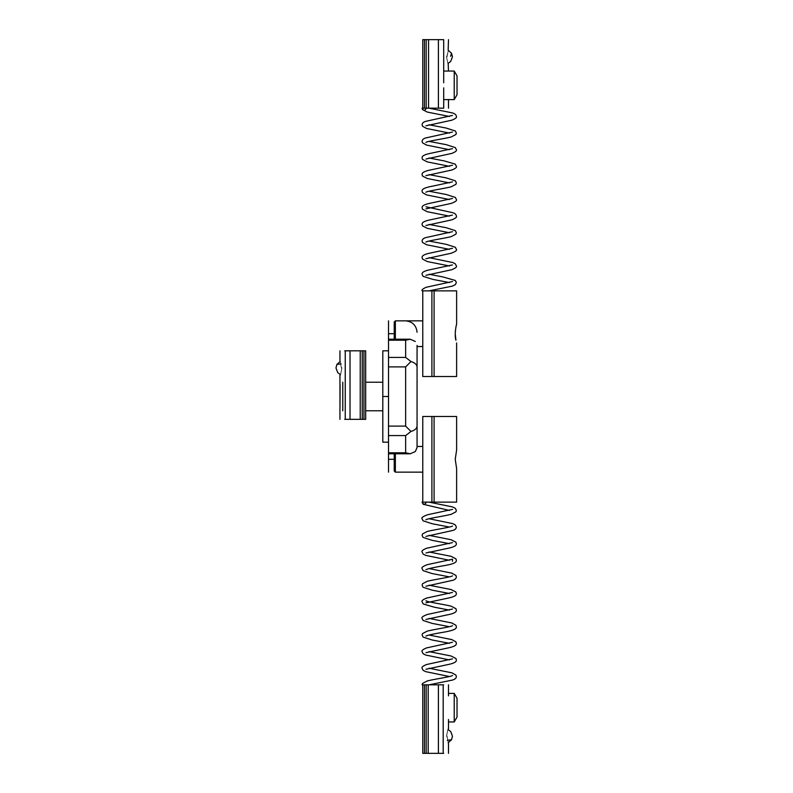 <?xml version="1.0" encoding="UTF-8"?>
<svg xmlns="http://www.w3.org/2000/svg" width="793" height="793" viewBox="0 0 793 793"><rect width="100%" height="100%" fill="white"/><g stroke="black" fill="none" stroke-linecap="round" stroke-linejoin="round"><path stroke-width="1.19" d="M388.511 396.5L382.801 396.5L382.801 350.823L388.511 350.823M388.511 442.177L382.801 442.177L382.801 396.5M388.511 320.848L388.511 472.152M415.324 341.476L410.259 339.226L405.639 340.197L405.639 357.425L410.992 361.539L405.639 366.891L405.639 426.109L410.992 431.461L405.639 435.575L405.639 452.803L410.259 453.774L415.324 451.524L417.059 447.589L417.059 345.411M422.768 346.541L417.059 346.541L417.059 371.947M405.639 320.848C412.519 321.571 416.325 325.378 417.059 332.267C416.325 325.378 412.519 321.571 405.639 320.848M417.059 437.895L417.059 446.459L422.768 446.459M410.992 361.539C414.858 362.728 416.88 364.522 417.059 366.891M410.992 431.461C414.858 430.272 416.88 428.478 417.059 426.109M395.36 340.197L395.36 320.848L394.22 321.988L394.22 339.226M395.36 320.848L422.768 320.848M394.22 453.774L394.22 471.012L395.36 472.152L395.36 452.803M455.281 335.469L455.351 336.361M455.232 333.694L455.935 340.237C454.151 334.943 456.352 324.01 456.619 324.436L456.619 290.872M455.351 331.028L455.281 331.92M431.898 290.872L431.898 376.516L456.619 376.516L434.098 376.516L434.098 290.872L422.768 290.872L422.768 376.516L431.898 376.516M434.098 290.872L456.619 290.872L434.098 290.872M456.619 502.128L456.619 468.564L455.232 459.306L456.619 450.047L456.619 416.484M431.898 502.128L431.898 416.484L422.768 416.484L422.768 502.128L456.619 502.128L434.098 502.128L434.098 416.484L456.619 416.484L431.898 416.484M339.979 385.031L339.979 407.969L340.098 384.902M342.774 410.774L342.774 382.226M365.672 410.774L382.801 410.774M341.674 367.952C339.791 358.565 339.781 358.565 341.664 367.952C339.781 377.339 339.791 377.339 341.674 367.952M344.737 419.338L365.672 419.338L365.672 350.823L344.737 350.823M362.242 419.338L362.242 350.823M360.23 419.338L360.23 350.823M345.242 419.338L345.242 350.823M422.768 290.872L422.094 290.872L422.768 290.872M443.188 39.65L422.768 39.65L422.768 108.165L422.094 108.165C423.521 110.931 424.949 110.931 426.376 108.165M446.756 56.779C448.65 47.392 448.65 47.392 446.776 56.779C448.65 66.166 448.65 66.166 446.756 56.779M448.481 39.65L448.164 50.237L451.514 53.24L450.573 56.323M451.514 53.24L452.456 56.799L450.682 61.487L448.164 63.321L448.481 71.053M422.768 108.165L443.188 108.165M428.577 108.165L428.577 39.65M426.188 108.165L426.188 39.65M443.693 71.053L454.22 71.053L454.22 99.601L457.026 94.744M454.22 71.053L457.026 75.91L457.026 94.744L457.026 75.91M443.693 99.601L454.22 99.601M422.768 502.128L422.094 502.128C423.521 504.893 424.949 504.893 426.376 502.128M443.693 684.835L422.094 684.835L422.768 684.835L422.768 753.35L443.693 753.35M446.756 736.221C448.65 745.608 448.65 745.608 446.776 736.221C448.65 726.834 448.65 726.834 446.756 736.221M426.188 684.835L426.188 753.35M428.2 684.835L428.2 753.35M443.188 684.835L443.188 753.35M448.481 693.399L454.22 693.399L454.22 721.947L457.026 717.09M454.22 693.399L457.026 698.256L457.026 717.09L457.026 698.256M448.481 721.947L454.22 721.947M405.639 357.425L388.511 357.425M405.639 340.197L388.511 340.197M388.511 459.306L394.22 459.306M394.22 333.694L388.511 333.694M405.639 366.891L388.511 366.891M405.639 452.803L388.511 452.803M405.639 435.575L388.511 435.575M405.639 426.109L388.511 426.109M363.957 419.338L363.957 350.823M350.02 419.338L350.02 350.823M341.099 363.878L336.916 364.413L335.974 367.972L337.759 372.66L340.266 374.494M443.693 82.819L443.693 39.65M438.41 108.165L438.41 39.65M443.693 108.165L443.693 87.835M424.473 108.165L424.473 39.65M424.473 684.835L424.473 753.35M438.41 684.835L438.41 753.35M447.331 740.295L451.514 739.76L452.456 736.201L450.682 731.513L448.164 729.679M388.511 453.774L410.259 453.774M388.511 339.226L410.259 339.226M395.36 472.152L422.768 472.152M456.619 376.516L456.619 342.953M365.672 382.226L382.801 382.226M339.949 384.694L339.949 375.228M339.949 408.306L339.949 419.338M339.949 350.823L339.949 360.676M340.266 361.41L336.916 364.413M429.013 290.872L452.446 286.095L455.351 284.657L456.352 282.566L455.37 280.494L442.881 276.926L429.023 274.259M425.95 125.819L451.891 120.169C455.598 118.613 457.085 117.384 456.352 116.472C456.352 114.866 455.004 113.677 452.327 112.903L429.013 108.165M449.423 133.075L426.555 128.476L422.56 126.265L422.094 124.779C422.223 123.153 423.412 122.013 425.653 121.359L452.496 115.421M449.423 116.472L427.318 112.081L422.51 109.573L422.094 108.165M425.95 142.423L425.94 142.433C426.386 141.332 444.149 138.765 451.128 136.991L455.935 134.483L456.352 133.075L455.37 131.004L446.241 128.069L429.023 124.779M449.423 149.689L426.565 145.089L422.51 142.799L422.094 141.382C422.213 139.766 423.403 138.626 425.663 137.962L452.496 132.034M425.95 159.046L451.891 153.386C455.539 151.909 457.026 150.68 456.352 149.689L455.36 147.607L446.251 144.673L429.023 141.382M449.423 166.302L427.318 161.911L422.51 159.403L422.094 157.995C422.015 156.717 422.223 154.853 432.205 152.98L452.496 148.638M425.95 175.649L451.891 169.999C455.598 168.443 457.085 167.214 456.352 166.302L455.281 164.141L444.258 160.91L429.023 157.995M449.423 182.905L427.308 178.514L422.56 176.086L422.094 174.609C422.015 173.32 422.243 171.457 432.205 169.593L452.486 165.261M425.95 192.253L425.94 192.263C426.396 191.163 444.149 188.595 451.128 186.821L455.935 184.313L456.352 182.905L455.37 180.834L446.241 177.9L429.023 174.609M449.423 199.519L426.565 194.919L422.51 192.62L422.094 191.212C421.965 189.884 422.054 187.961 434.187 185.82L452.496 181.865M425.95 208.876L451.138 203.434C455.499 201.789 457.244 200.48 456.352 199.519L455.36 197.437L446.251 194.503L429.023 191.212M449.423 216.132L427.318 211.741L422.51 209.233L422.094 207.825C422.015 206.547 422.223 204.683 432.205 202.81L452.496 198.468M425.95 225.48L451.891 219.83C455.598 218.273 457.085 217.044 456.352 216.122C456.233 214.506 455.043 213.367 452.783 212.712L425.95 206.775M449.423 232.736L427.308 228.344L422.56 225.916L422.094 224.439C422.015 223.15 422.243 221.287 432.195 219.423L452.486 215.091M425.96 242.083L425.94 242.093C426.406 240.993 444.159 238.425 451.128 236.651L455.935 234.143L456.352 232.736L455.37 230.664L446.241 227.73L429.023 224.429M449.423 249.349L426.565 244.75L422.51 242.45L422.094 241.042C422.223 239.417 423.412 238.277 425.663 237.622L452.496 231.695M425.95 258.706L451.138 253.264C455.499 251.609 457.244 250.31 456.352 249.349L455.36 247.267L446.251 244.333L429.023 241.042M449.423 265.962L427.318 261.571L422.51 259.063L422.094 257.656C422.015 256.367 422.223 254.513 432.205 252.64L452.496 248.298M425.95 275.31L451.663 269.729C455.569 268.143 457.125 266.884 456.352 265.952L455.37 263.871L452.783 262.542L429.023 257.656M449.423 282.566L433.047 279.443L423.105 276.361L422.094 274.269C422.015 272.98 422.243 271.117 432.205 269.253L452.486 264.921M452.496 281.525L426.277 287.254C422.818 288.771 421.42 289.98 422.094 290.872M448.481 99.601L448.481 108.165M429.013 502.128L452.446 506.905L455.351 508.343L456.352 510.434L455.945 511.832L451.187 514.33C444.219 516.104 426.366 518.691 425.95 519.792L425.96 519.782M429.023 668.221L451.891 672.831L455.935 675.121L456.352 676.528C456.352 678.134 455.004 679.323 452.327 680.097L429.013 684.835M452.496 658.874L426.555 664.524C422.907 666.001 421.42 667.24 422.094 668.221L423.085 670.313L425.653 671.641L449.423 676.528M452.496 675.487L452.506 675.477C452.069 676.578 434.296 679.155 427.318 680.919L422.51 683.427L422.094 684.835M429.023 651.618L451.128 656.009L455.935 658.517L456.352 659.925C456.431 661.203 456.223 663.067 446.241 664.93L425.95 669.272M452.496 642.261L426.565 647.911C422.857 649.467 421.361 650.706 422.094 651.618L423.075 653.7L425.663 655.038L449.423 659.925M429.023 635.005L451.891 639.614L455.886 641.824L456.352 643.311C456.441 644.6 456.203 646.454 446.251 648.327L425.96 652.659M452.496 625.657L452.506 625.647C452.06 626.748 434.296 629.325 427.318 631.089L422.51 633.597L422.094 635.005L423.075 637.086L432.205 640.02L449.423 643.311M429.023 618.391L451.891 623.001L455.935 625.29L456.352 626.698C456.481 628.026 456.401 629.959 444.258 632.09C434.376 633.726 428.27 635.044 425.95 636.055M452.496 609.044L427.308 614.486C422.947 616.131 421.212 617.43 422.094 618.391L423.085 620.483L432.205 623.407L449.423 626.698M425.94 600.737C426.396 601.837 444.149 604.405 451.128 606.179L455.935 608.687L456.352 610.095C456.441 611.373 456.223 613.237 446.241 615.1L425.95 619.442M452.496 592.43L426.565 598.081C422.857 599.637 421.37 600.876 422.094 601.788L423.165 603.949L434.187 607.18L449.423 610.095M429.023 585.175L451.138 589.566L455.886 591.994L456.352 593.481C456.441 594.77 456.213 596.623 446.251 598.497L425.96 602.829M452.506 575.817C452.05 576.927 434.296 579.495 427.318 581.259L422.51 583.767L422.094 585.175L423.075 587.256L432.205 590.19L449.423 593.481M429.023 568.571L451.891 573.17L455.935 575.46L456.352 576.878C456.233 578.494 455.043 579.633 452.783 580.288L425.95 586.225M452.496 561.305L452.506 559.214L427.308 564.656C422.947 566.301 421.212 567.61 422.094 568.561L423.085 570.653L432.195 573.577L449.423 576.868M429.023 551.958L451.128 556.349L455.935 558.857L456.352 560.264C456.441 561.543 456.223 563.407 446.241 565.27C435.625 567.035 428.864 568.482 425.95 569.612L425.95 569.612M452.496 542.6L426.565 548.25C422.857 549.807 421.37 551.046 422.094 551.958L423.085 554.039L425.663 555.378L449.423 560.264M429.023 535.344L451.138 539.736L455.886 542.164L456.352 543.651C456.441 544.94 456.213 546.793 446.251 548.667L425.96 552.989M452.506 525.987C452.04 527.097 434.296 529.665 427.318 531.429L422.51 533.937L422.094 535.344L423.075 537.426L432.205 540.36L449.423 543.651M429.023 518.741L452.813 523.638L455.331 524.926L456.352 527.048C456.233 528.663 455.043 529.803 452.783 530.458L425.95 536.395M452.506 509.384L427.705 514.716C422.976 516.441 421.113 517.779 422.094 518.731L423.085 520.823L432.205 523.747L449.423 527.038M422.104 502.266L423.135 504.259L449.423 510.434M448.481 719.479L448.481 728.945M448.481 695.867L448.481 684.835M448.481 753.35L448.481 743.497M448.164 742.763L451.514 739.76"/></g></svg>
